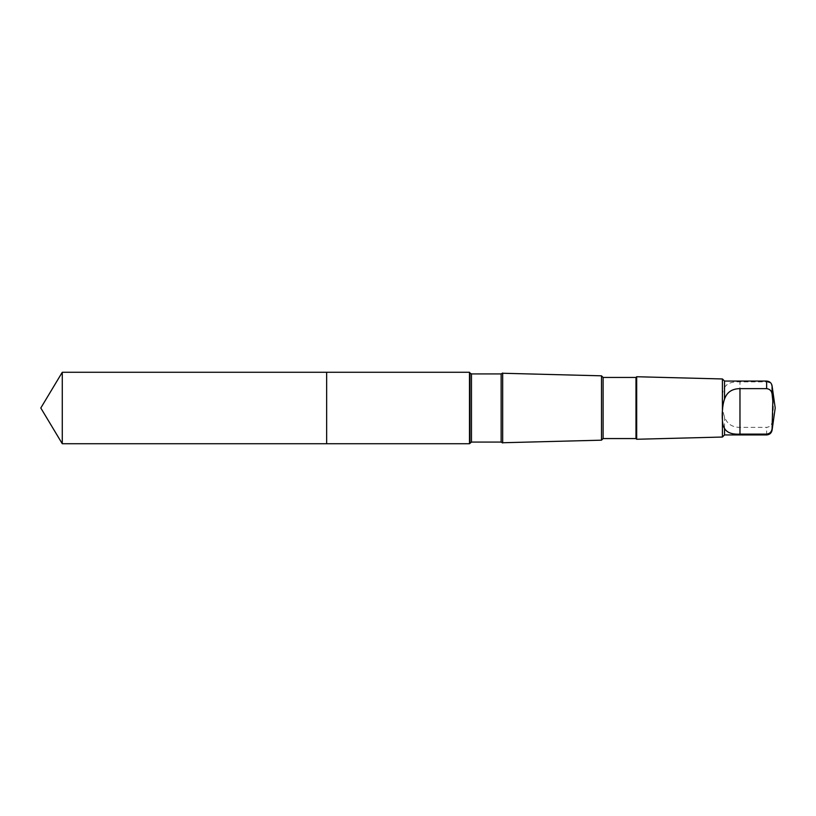 <?xml version="1.0" encoding="UTF-8"?>
<svg xmlns="http://www.w3.org/2000/svg" width="816" height="816" viewBox="0 0 816 816"><rect width="100%" height="100%" fill="white"/><g stroke="black" fill="none" stroke-linecap="round" stroke-linejoin="round"><path stroke-width="0.61" stroke-dasharray="4.08 3.06" d="M326.645 372.269L326.645 443.731L326.645 372.269M62.271 443.731L62.271 372.269M724.526 387.59C726.883 383.367 732.034 381.46 739.969 381.878L766.632 381.878C769.835 382.306 771.65 384.112 772.079 387.294C773.721 398.81 773.721 410.366 772.079 421.954C771.661 425.126 769.845 426.931 766.632 427.37L739.969 427.37C732.054 427.278 726.903 423.79 724.526 416.915C721.456 408.479 721.446 391.333 724.526 387.59L724.526 381.062M469.496 443.731L469.496 372.269M502.676 442.741L502.676 373.259M601.494 440.181L601.494 375.819M603.106 438.559L603.106 377.441M635.98 438.559L635.98 377.441M636.674 439.263L636.674 376.737M722.425 437.039L722.425 378.961M724.526 434.938L724.526 416.915M766.632 381.878L766.632 381.062M772.079 387.294L772.079 385.795M469.945 442.966L469.945 373.034M471.464 442.078L471.464 373.922M501.146 442.078L501.146 373.922M766.632 434.938L766.632 427.37M772.079 430.205L772.079 421.954M739.969 427.37L739.969 381.878"/><path stroke-width="1.22" d="M326.645 393.169L326.645 372.269L62.271 372.269L62.271 443.731L326.645 443.731L326.645 372.269L469.496 372.269L469.496 443.731L326.645 443.731L326.645 393.169M724.526 428.41C726.883 432.633 732.034 434.54 739.969 434.122L766.632 434.122C769.835 433.694 771.65 431.888 772.079 428.706L772.823 400.962L772.079 394.046C771.661 390.874 769.845 389.069 766.632 388.63L766.632 381.062L724.526 381.062L724.526 399.085C721.456 407.521 721.446 424.667 724.526 428.41L724.526 434.938L722.425 437.039L636.674 439.263L636.674 376.737L635.98 377.441L635.98 438.559L603.106 438.559L601.494 440.181L502.676 442.741M766.632 388.63L739.969 388.63C732.054 388.722 726.903 392.21 724.526 399.085M501.146 442.078L501.146 373.922L502.676 373.034L502.676 442.966L501.146 442.078L471.464 442.078L469.496 443.731M635.98 377.441L603.106 377.441L601.494 375.819L601.494 440.181M603.106 377.441L603.106 438.559M724.526 381.062L722.425 378.961L722.425 437.039M326.645 443.731L62.271 443.731L40.8 408L62.271 443.731M766.632 381.062C769.621 381.296 771.436 382.867 772.079 385.795L772.079 394.046M501.146 373.922L471.464 373.922L469.945 373.034L469.945 442.966M471.464 373.922L471.464 442.078M766.632 434.122L766.632 434.938L724.526 434.938M772.079 428.706L772.079 430.205C771.436 433.133 769.621 434.704 766.632 434.938M739.969 434.122L739.969 388.63M40.8 408L62.271 372.269M469.945 373.034L469.496 372.269M601.494 375.819L502.676 373.259M635.98 438.559L636.674 439.263M722.425 378.961L636.674 376.737M772.079 430.205L775.2 408L772.079 385.795"/></g></svg>
